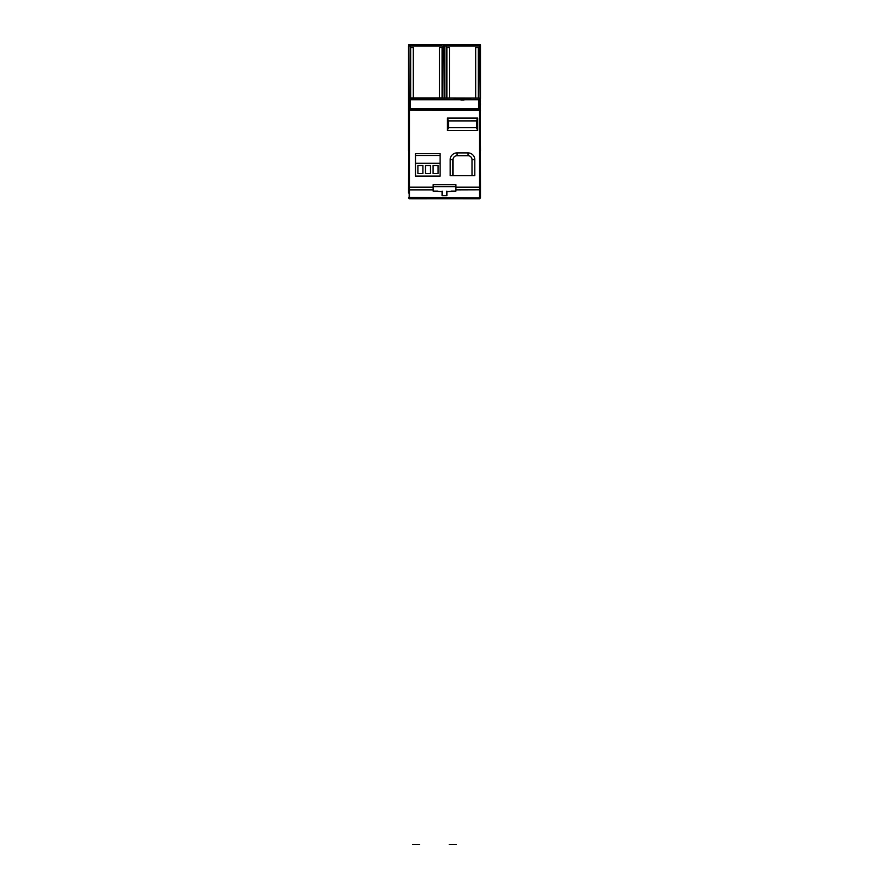 <?xml version="1.0" encoding="UTF-8"?>
<svg xmlns="http://www.w3.org/2000/svg" width="889" height="889" viewBox="0 0 889 889"><rect width="100%" height="100%" fill="white"/><g stroke="black" fill="none" stroke-linecap="round" stroke-linejoin="round"><path stroke-width="1.33" d="M415.496 163.298L415.496 176.1L440.099 176.1L440.099 153.697L415.496 153.697L415.496 163.298L440.099 163.298M415.496 155.497L440.099 155.497M417.897 173.499L417.897 165.498L422.897 165.498L422.897 173.499L417.897 173.499L417.897 165.498L422.897 165.498L422.897 173.499M430.498 173.499L425.498 173.499L425.498 165.498L430.498 165.498L430.498 173.499L430.498 165.498L425.498 165.498L425.498 173.499M433.099 173.499L433.099 165.498L438.099 165.498L438.099 173.499L433.099 173.499L433.099 165.498L438.099 165.498L438.099 173.499M415.496 176.1L440.099 176.1M446.9 191.646L455.857 191.102L455.857 184.701L433.154 184.701L433.154 191.102L442.1 191.646M446.9 191.102L446.9 195.702L442.1 195.702L442.1 191.102M455.857 186.701L433.154 186.701M455.857 191.102L451.156 191.102M446.9 195.702L442.1 195.702M408.496 193.013L408.618 110.336L408.618 187.168L433.154 187.168M433.154 191.102L437.821 191.102M408.496 100.701L409.24 99.801L409.24 98.223L408.496 99.124L408.496 110.436L409.373 108.869L408.496 109.603L408.496 103.702M433.154 189.868L409.462 189.868L409.462 198.725L479.538 198.747L409.462 198.725L479.538 198.725L479.538 197.936L408.618 197.425L409.173 198.603L408.496 197.758M408.496 187.168L408.496 190.19M409.24 98.223L478.904 98.101L480.382 98.846L480.505 189.213L479.827 189.79L479.827 198.603L480.505 197.78L480.505 185.079M478.571 99.724L478.571 108.502L410.218 108.502L410.218 99.746L479.538 99.746L479.538 98.157M465.592 99.724L471.003 99.312L462.502 98.89L453.99 99.312L459.402 99.724M410.218 99.746L409.373 99.746L409.373 103.068L410.218 103.068M444.3 98.101L410.096 98.101M480.505 184.89L480.505 189.213M480.505 197.78L479.827 198.636L480.382 197.425L479.538 197.936L479.538 110.336L409.173 110.236L479.827 110.336L479.538 109.169L480.505 110.436L479.538 109.047L479.538 99.746L480.382 100.424L480.382 98.846M447.3 118.093L447.3 130.494L477.704 130.494L477.704 118.093L447.3 118.093L448.501 120.893L448.501 127.694L447.3 130.494M472.003 175.7L472.003 159.698A4.001 4.001 -0 0 0 468.003 155.697L457.002 155.708L468.003 155.697A4.001 4.001 180 0 1 472.003 159.709L474.804 159.698L474.804 175.7L450.201 175.7L450.201 159.698L453.001 159.698A4.001 4.001 180 0 1 457.002 155.708A4.001 4.001 -0 0 0 453.001 159.698L453.001 175.7M474.804 159.698A6.801 6.801 -0 0 0 468.003 152.897L468.003 155.708M457.002 155.697L457.002 152.897L468.003 152.897M457.002 152.897A6.801 6.801 -0 0 0 450.201 159.698M409.173 110.236L409.462 109.047L479.538 109.169L409.24 109.125M464.114 99.946L460.88 99.946M477.704 130.494L476.504 127.694L476.504 120.893L448.501 120.904L476.504 120.893L477.704 118.093M476.504 127.694L448.501 127.694M444.7 46.084L444.7 98.012L478.904 98.101M477.304 198.725L411.696 198.747M408.496 46.084L408.496 150.708M408.496 46.006L410.096 46.072L409.951 98.157M444.3 98.012L444.3 46.006L409.718 45.672M411.096 44.95A0.8 0.8 0 0 0 410.885 44.928L441.511 44.928L410.885 44.783A0.8 0.8 180 0 1 411.396 44.972M412.685 44.472L419.697 44.528L412.685 44.639M480.505 150.708L480.104 98.568M479.049 98.157L446.256 98.012M444.7 46.006L446.3 46.072L446.3 97.934M480.505 98.568L480.505 44.85L480.505 46.006L445.922 45.672M448 44.972A0.8 0.8 180 0 0 447.489 44.783L478.115 44.783A0.8 0.8 -179.4 0 0 477.604 44.972M478.115 44.928L447.489 44.928A0.8 0.8 0 0 1 447.7 44.95M449.289 44.472L456.301 44.472L449.289 44.639M478.904 97.934L479.282 45.672M478.315 97.934L478.315 47.65L475.671 47.65L475.671 97.934M449.534 97.934L449.534 47.65L446.889 47.65L446.889 97.934M478.315 47.65L475.671 47.65M449.534 47.65L446.889 47.65M442.744 98.012L442.111 97.934L442.111 47.65L439.466 47.65L439.466 97.934L413.329 97.934L413.329 47.65L410.685 47.65L410.685 97.934L410.096 97.934M410.685 97.934L413.329 97.934M439.466 97.934L442.111 97.934M442.7 97.934L443.078 45.672M442.111 47.65L439.466 47.65M413.329 47.65L410.685 47.65M449.289 844.55L456.301 844.55M419.697 844.55L412.685 844.55M408.618 198.036L409.173 198.636L409.462 110.336L409.462 189.868L408.496 189.213M480.505 197.214L479.827 110.336L479.827 187.168L480.505 187.168M455.857 189.868L479.827 189.79L479.827 187.168L455.857 187.168M408.618 98.846L408.618 103.513L409.24 103.102L409.373 98.157M409.173 198.603L412.007 198.747M479.827 98.279L479.827 103.146L480.382 103.513L480.505 100.701M478.571 103.068L479.827 103.146L480.382 109.425L480.505 103.702M409.24 108.903L409.373 103.068L409.462 110.336M408.496 44.85L408.896 45.628M443.9 45.628L444.3 44.85M480.104 45.628L480.505 44.85M480.104 44.45L445.1 44.45L445.1 45.628M478.904 46.072L446.3 46.072M449.49 44.728L447.656 44.95L448.289 45.728M477.315 45.717L477.949 44.95L476.115 44.728M442.7 46.072L410.096 46.072M412.885 44.728L439.51 44.728M480.505 197.758L479.538 198.725L472.481 198.747M408.618 198.069L409.462 198.747M408.896 44.45L443.9 44.45M476.115 44.995L449.49 44.995M439.51 44.995L441.344 44.95L440.711 45.717M411.685 45.728L411.051 44.95L412.885 44.995"/></g></svg>
